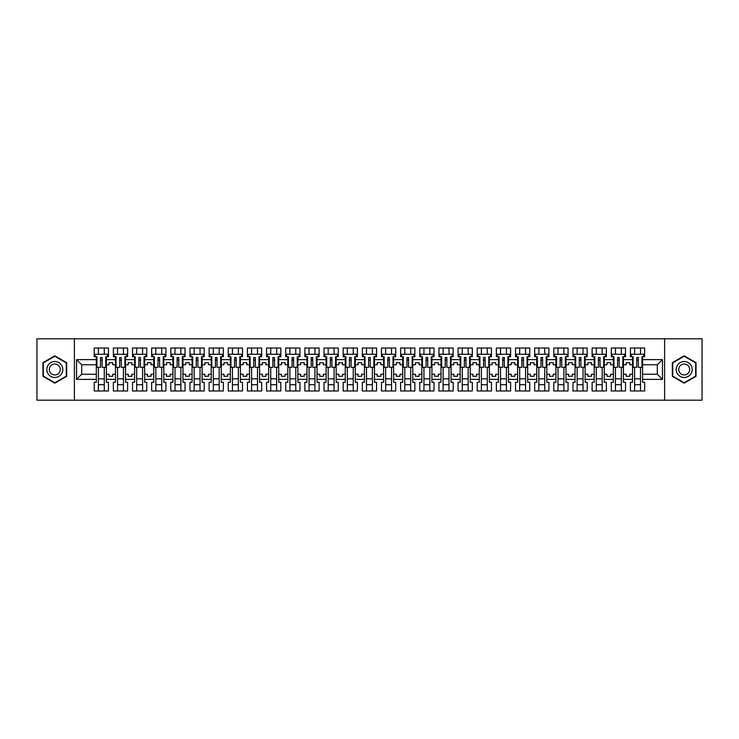 <?xml version="1.0" encoding="UTF-8"?>
<svg xmlns="http://www.w3.org/2000/svg" width="739" height="739" viewBox="0 0 739 739"><rect width="100%" height="100%" fill="white"/><g stroke="black" fill="none" stroke-linecap="round" stroke-linejoin="round"><path stroke-width="1.11" d="M664.61 338.813L36.95 338.813L36.95 400.187L702.05 400.187L702.05 338.813L664.61 338.813L664.61 400.187M623.42 374.23L626.127 374.23L626.127 376.253L629.804 376.253L629.804 374.23L632.51 374.23L632.51 364.77L629.804 364.77L629.804 362.747L626.127 362.747L626.127 364.77L623.42 364.77L623.42 379.384L632.51 379.384L632.51 382.266L630.422 382.266L630.422 390.986L644.657 390.986L644.657 382.266L642.57 382.266L642.57 374.23L657.304 374.23L657.304 364.77L642.57 364.77L642.57 374.23M604.271 374.23L606.978 374.23L606.978 376.253L610.654 376.253L610.654 374.23L613.361 374.23L613.361 364.77L610.654 364.77L610.654 362.747L606.978 362.747L606.978 364.77L604.271 364.77L604.271 379.384L613.361 379.384L613.361 382.266L611.273 382.266L611.273 390.986L625.508 390.986L625.508 382.266L623.42 382.266L623.42 379.384M585.122 374.23L587.828 374.23L587.828 376.253L591.505 376.253L591.505 374.23L594.211 374.23L594.211 364.77L591.505 364.77L591.505 362.747L587.828 362.747L587.828 364.77L585.122 364.77L585.122 379.384L594.211 379.384L594.211 382.266L592.124 382.266L592.124 390.986L606.359 390.986L606.359 382.266L604.271 382.266L604.271 379.384M565.972 374.23L568.67 374.23L568.67 376.253L572.356 376.253L572.356 374.23L575.053 374.23L575.053 364.77L572.356 364.77L572.356 362.747L568.67 362.747L568.67 364.77L565.972 364.77L565.972 379.384L575.053 379.384L575.053 382.266L572.974 382.266L572.974 390.986L587.209 390.986L587.209 382.266L585.122 382.266L585.122 379.384M546.823 374.23L549.52 374.23L549.52 376.253L553.206 376.253L553.206 374.23L555.904 374.23L555.904 364.77L553.206 364.77L553.206 362.747L549.52 362.747L549.52 364.77L546.823 364.77L546.823 379.384L555.904 379.384L555.904 382.266L553.816 382.266L553.816 390.986L568.06 390.986L568.06 382.266L565.972 382.266L565.972 379.384M527.674 374.23L530.371 374.23L530.371 376.253L534.057 376.253L534.057 374.23L536.754 374.23L536.754 364.77L534.057 364.77L534.057 362.747L530.371 362.747L530.371 364.77L527.674 364.77L527.674 379.384L536.754 379.384L536.754 382.266L534.666 382.266L534.666 390.986L548.911 390.986L548.911 382.266L546.823 382.266L546.823 379.384M508.524 374.23L511.222 374.23L511.222 376.253L514.907 376.253L514.907 374.23L517.605 374.23L517.605 364.77L514.907 364.77L514.907 362.747L511.222 362.747L511.222 364.77L508.524 364.77L508.524 379.384L517.605 379.384L517.605 382.266L515.517 382.266L515.517 390.986L529.761 390.986L529.761 382.266L527.674 382.266L527.674 379.384M489.375 374.23L492.072 374.23L492.072 376.253L495.758 376.253L495.758 374.23L498.455 374.23L498.455 364.77L495.758 364.77L495.758 362.747L492.072 362.747L492.072 364.77L489.375 364.77L489.375 379.384L498.455 379.384L498.455 382.266L496.368 382.266L496.368 390.986L510.612 390.986L510.612 382.266L508.524 382.266L508.524 379.384M470.226 374.23L472.923 374.23L472.923 376.253L476.609 376.253L476.609 374.23L479.306 374.23L479.306 364.77L476.609 364.77L476.609 362.747L472.923 362.747L472.923 364.77L470.226 364.77L470.226 379.384L479.306 379.384L479.306 382.266L477.218 382.266L477.218 390.986L491.463 390.986L491.463 382.266L489.375 382.266L489.375 379.384M451.076 374.23L453.774 374.23L453.774 376.253L457.459 376.253L457.459 374.23L460.157 374.23L460.157 364.77L457.459 364.77L457.459 362.747L453.774 362.747L453.774 364.77L451.076 364.77L451.076 379.384L460.157 379.384L460.157 382.266L458.069 382.266L458.069 390.986L472.313 390.986L472.313 382.266L470.226 382.266L470.226 379.384M431.918 374.23L434.624 374.23L434.624 376.253L438.31 376.253L438.31 374.23L441.007 374.23L441.007 364.77L438.31 364.77L438.31 362.747L434.624 362.747L434.624 364.77L431.918 364.77L431.918 379.384L441.007 379.384L441.007 382.266L438.92 382.266L438.92 390.986L453.155 390.986L453.155 382.266L451.076 382.266L451.076 379.384M412.768 374.23L415.475 374.23L415.475 376.253L419.152 376.253L419.152 374.23L421.858 374.23L421.858 364.77L419.152 364.77L419.152 362.747L415.475 362.747L415.475 364.77L412.768 364.77L412.768 379.384L421.858 379.384L421.858 382.266L419.77 382.266L419.77 390.986L434.005 390.986L434.005 382.266L431.918 382.266L431.918 379.384M393.619 374.23L396.326 374.23L396.326 376.253L400.002 376.253L400.002 374.23L402.709 374.23L402.709 364.77L400.002 364.77L400.002 362.747L396.326 362.747L396.326 364.77L393.619 364.77L393.619 379.384L402.709 379.384L402.709 382.266L400.621 382.266L400.621 390.986L414.856 390.986L414.856 382.266L412.768 382.266L412.768 379.384M374.47 374.23L377.176 374.23L377.176 376.253L380.853 376.253L380.853 374.23L383.559 374.23L383.559 364.77L380.853 364.77L380.853 362.747L377.176 362.747L377.176 364.77L374.47 364.77L374.47 379.384L383.559 379.384L383.559 382.266L381.472 382.266L381.472 390.986L395.707 390.986L395.707 382.266L393.619 382.266L393.619 379.384M355.32 374.23L358.018 374.23L358.018 376.253L361.704 376.253L361.704 374.23L364.41 374.23L364.41 364.77L361.704 364.77L361.704 362.747L358.018 362.747L358.018 364.77L355.32 364.77L355.32 379.384L364.41 379.384L364.41 382.266L362.322 382.266L362.322 390.986L376.557 390.986L376.557 382.266L374.47 382.266L374.47 379.384M336.171 374.23L338.868 374.23L338.868 376.253L342.554 376.253L342.554 374.23L345.252 374.23L345.252 364.77L342.554 364.77L342.554 362.747L338.868 362.747L338.868 364.77L336.171 364.77L336.171 379.384L345.252 379.384L345.252 382.266L343.173 382.266L343.173 390.986L357.408 390.986L357.408 382.266L355.32 382.266L355.32 379.384M317.022 374.23L319.719 374.23L319.719 376.253L323.405 376.253L323.405 374.23L326.102 374.23L326.102 364.77L323.405 364.77L323.405 362.747L319.719 362.747L319.719 364.77L317.022 364.77L317.022 379.384L326.102 379.384L326.102 382.266L324.015 382.266L324.015 390.986L338.259 390.986L338.259 382.266L336.171 382.266L336.171 379.384M297.872 374.23L300.57 374.23L300.57 376.253L304.256 376.253L304.256 374.23L306.953 374.23L306.953 364.77L304.256 364.77L304.256 362.747L300.57 362.747L300.57 364.77L297.872 364.77L297.872 379.384L306.953 379.384L306.953 382.266L304.865 382.266L304.865 390.986L319.109 390.986L319.109 382.266L317.022 382.266L317.022 379.384M278.723 374.23L281.42 374.23L281.42 376.253L285.106 376.253L285.106 374.23L287.804 374.23L287.804 364.77L285.106 364.77L285.106 362.747L281.42 362.747L281.42 364.77L278.723 364.77L278.723 379.384L287.804 379.384L287.804 382.266L285.716 382.266L285.716 390.986L299.96 390.986L299.96 382.266L297.872 382.266L297.872 379.384M259.574 374.23L262.271 374.23L262.271 376.253L265.957 376.253L265.957 374.23L268.654 374.23L268.654 364.77L265.957 364.77L265.957 362.747L262.271 362.747L262.271 364.77L259.574 364.77L259.574 379.384L268.654 379.384L268.654 382.266L266.567 382.266L266.567 390.986L280.811 390.986L280.811 382.266L278.723 382.266L278.723 379.384M240.424 374.23L243.122 374.23L243.122 376.253L246.808 376.253L246.808 374.23L249.505 374.23L249.505 364.77L246.808 364.77L246.808 362.747L243.122 362.747L243.122 364.77L240.424 364.77L240.424 379.384L249.505 379.384L249.505 382.266L247.417 382.266L247.417 390.986L261.661 390.986L261.661 382.266L259.574 382.266L259.574 379.384M221.266 374.23L223.972 374.23L223.972 376.253L227.658 376.253L227.658 374.23L230.356 374.23L230.356 364.77L227.658 364.77L227.658 362.747L223.972 362.747L223.972 364.77L221.266 364.77L221.266 379.384L230.356 379.384L230.356 382.266L228.268 382.266L228.268 390.986L242.503 390.986L242.503 382.266L240.424 382.266L240.424 379.384M202.117 374.23L204.823 374.23L204.823 376.253L208.5 376.253L208.5 374.23L211.206 374.23L211.206 364.77L208.5 364.77L208.5 362.747L204.823 362.747L204.823 364.77L202.117 364.77L202.117 379.384L211.206 379.384L211.206 382.266L209.119 382.266L209.119 390.986L223.354 390.986L223.354 382.266L221.266 382.266L221.266 379.384M182.967 374.23L185.674 374.23L185.674 376.253L189.35 376.253L189.35 374.23L192.057 374.23L192.057 364.77L189.35 364.77L189.35 362.747L185.674 362.747L185.674 364.77L182.967 364.77L182.967 379.384L192.057 379.384L192.057 382.266L189.969 382.266L189.969 390.986L204.204 390.986L204.204 382.266L202.117 382.266L202.117 379.384M163.818 374.23L166.524 374.23L166.524 376.253L170.201 376.253L170.201 374.23L172.908 374.23L172.908 364.77L170.201 364.77L170.201 362.747L166.524 362.747L166.524 364.77L163.818 364.77L163.818 379.384L172.908 379.384L172.908 382.266L170.82 382.266L170.82 390.986L185.055 390.986L185.055 382.266L182.967 382.266L182.967 379.384M144.668 374.23L147.366 374.23L147.366 376.253L151.052 376.253L151.052 374.23L153.758 374.23L153.758 364.77L151.052 364.77L151.052 362.747L147.366 362.747L147.366 364.77L144.668 364.77L144.668 379.384L153.758 379.384L153.758 382.266L151.671 382.266L151.671 390.986L165.905 390.986L165.905 382.266L163.818 382.266L163.818 379.384M125.519 374.23L128.216 374.23L128.216 376.253L131.902 376.253L131.902 374.23L134.6 374.23L134.6 364.77L131.902 364.77L131.902 362.747L128.216 362.747L128.216 364.77L125.519 364.77L125.519 379.384L134.6 379.384L134.6 382.266L132.521 382.266L132.521 390.986L146.756 390.986L146.756 382.266L144.668 382.266L144.668 379.384M106.37 374.23L109.067 374.23L109.067 376.253L112.753 376.253L112.753 374.23L115.45 374.23L115.45 364.77L112.753 364.77L112.753 362.747L109.067 362.747L109.067 364.77L106.37 364.77L106.37 379.384L115.45 379.384L115.45 382.266L113.363 382.266L113.363 390.986L127.607 390.986L127.607 382.266L125.519 382.266L125.519 379.384M74.39 400.187L74.39 338.813M125.519 364.77L125.519 359.616L134.6 359.616L134.6 364.77M144.668 364.77L144.668 356.734L146.756 356.734L146.756 348.014L132.521 348.014L132.521 356.734L134.6 356.734L134.6 359.616M144.668 359.616L153.758 359.616L153.758 364.77M163.818 364.77L163.818 356.734L165.905 356.734L165.905 348.014L151.671 348.014L151.671 356.734L153.758 356.734L153.758 359.616M163.818 359.616L172.908 359.616L172.908 364.77M182.967 364.77L182.967 356.734L185.055 356.734L185.055 348.014L170.82 348.014L170.82 356.734L172.908 356.734L172.908 359.616M182.967 359.616L192.057 359.616L192.057 364.77M202.117 364.77L202.117 356.734L204.204 356.734L204.204 348.014L189.969 348.014L189.969 356.734L192.057 356.734L192.057 359.616M202.117 359.616L211.206 359.616L211.206 364.77M221.266 364.77L221.266 356.734L223.354 356.734L223.354 348.014L209.119 348.014L209.119 356.734L211.206 356.734L211.206 359.616M221.266 359.616L230.356 359.616L230.356 364.77M240.424 364.77L240.424 356.734L242.503 356.734L242.503 348.014L228.268 348.014L228.268 356.734L230.356 356.734L230.356 359.616M240.424 359.616L249.505 359.616L249.505 364.77M259.574 364.77L259.574 356.734L261.661 356.734L261.661 348.014L247.417 348.014L247.417 356.734L249.505 356.734L249.505 359.616M259.574 359.616L268.654 359.616L268.654 364.77M278.723 364.77L278.723 356.734L280.811 356.734L280.811 348.014L266.567 348.014L266.567 356.734L268.654 356.734L268.654 359.616M278.723 359.616L287.804 359.616L287.804 364.77M297.872 364.77L297.872 356.734L299.96 356.734L299.96 348.014L285.716 348.014L285.716 356.734L287.804 356.734L287.804 359.616M297.872 359.616L306.953 359.616L306.953 364.77M317.022 364.77L317.022 356.734L319.109 356.734L319.109 348.014L304.865 348.014L304.865 356.734L306.953 356.734L306.953 359.616M317.022 359.616L326.102 359.616L326.102 364.77M336.171 364.77L336.171 356.734L338.259 356.734L338.259 348.014L324.015 348.014L324.015 356.734L326.102 356.734L326.102 359.616M336.171 359.616L345.252 359.616L345.252 364.77M355.32 364.77L355.32 356.734L357.408 356.734L357.408 348.014L343.173 348.014L343.173 356.734L345.252 356.734L345.252 359.616M355.32 359.616L364.41 359.616L364.41 364.77M374.47 364.77L374.47 356.734L376.557 356.734L376.557 348.014L362.322 348.014L362.322 356.734L364.41 356.734L364.41 359.616M374.47 359.616L383.559 359.616L383.559 364.77M393.619 364.77L393.619 356.734L395.707 356.734L395.707 348.014L381.472 348.014L381.472 356.734L383.559 356.734L383.559 359.616M393.619 359.616L402.709 359.616L402.709 364.77M412.768 364.77L412.768 356.734L414.856 356.734L414.856 348.014L400.621 348.014L400.621 356.734L402.709 356.734L402.709 359.616M412.768 359.616L421.858 359.616L421.858 364.77M431.918 364.77L431.918 356.734L434.005 356.734L434.005 348.014L419.77 348.014L419.77 356.734L421.858 356.734L421.858 359.616M431.918 359.616L441.007 359.616L441.007 364.77M451.076 364.77L451.076 356.734L453.155 356.734L453.155 348.014L438.92 348.014L438.92 356.734L441.007 356.734L441.007 359.616M451.076 359.616L460.157 359.616L460.157 364.77M470.226 364.77L470.226 356.734L472.313 356.734L472.313 348.014L458.069 348.014L458.069 356.734L460.157 356.734L460.157 359.616M470.226 359.616L479.306 359.616L479.306 364.77M489.375 364.77L489.375 356.734L491.463 356.734L491.463 348.014L477.218 348.014L477.218 356.734L479.306 356.734L479.306 359.616M489.375 359.616L498.455 359.616L498.455 364.77M508.524 364.77L508.524 356.734L510.612 356.734L510.612 348.014L496.368 348.014L496.368 356.734L498.455 356.734L498.455 359.616M508.524 359.616L517.605 359.616L517.605 364.77M527.674 364.77L527.674 356.734L529.761 356.734L529.761 348.014L515.517 348.014L515.517 356.734L517.605 356.734L517.605 359.616M527.674 359.616L536.754 359.616L536.754 364.77M546.823 364.77L546.823 356.734L548.911 356.734L548.911 348.014L534.666 348.014L534.666 356.734L536.754 356.734L536.754 359.616M546.823 359.616L555.904 359.616L555.904 364.77M565.972 364.77L565.972 356.734L568.06 356.734L568.06 348.014L553.816 348.014L553.816 356.734L555.904 356.734L555.904 359.616M565.972 359.616L575.053 359.616L575.053 364.77M585.122 364.77L585.122 356.734L587.209 356.734L587.209 348.014L572.974 348.014L572.974 356.734L575.053 356.734L575.053 359.616M585.122 359.616L594.211 359.616L594.211 364.77M604.271 364.77L604.271 356.734L606.359 356.734L606.359 348.014L592.124 348.014L592.124 356.734L594.211 356.734L594.211 359.616M604.271 359.616L613.361 359.616L613.361 364.77M623.42 364.77L623.42 356.734L625.508 356.734L625.508 348.014L611.273 348.014L611.273 356.734L613.361 356.734L613.361 359.616M623.42 359.616L632.51 359.616L632.51 364.77M642.57 364.77L642.57 356.734L644.657 356.734L644.657 348.014L630.422 348.014L630.422 356.734L632.51 356.734L632.51 359.616M642.57 359.616L662.458 359.616L662.458 379.384L642.57 379.384M96.301 374.23L96.301 364.77L81.696 364.77L81.696 374.23L96.301 374.23L96.301 382.266L94.213 382.266L94.213 390.986L108.457 390.986L108.457 382.266L106.37 382.266L106.37 379.384M96.301 379.384L76.542 379.384L76.542 359.616L96.301 359.616L96.301 364.77M106.37 364.77L106.37 356.734L108.457 356.734L108.457 348.014L94.213 348.014L94.213 356.734L96.301 356.734L96.301 359.616M106.37 359.616L115.45 359.616L115.45 364.77M125.519 359.616L125.519 356.734L127.607 356.734L127.607 348.014L113.363 348.014L113.363 356.734L115.45 356.734L115.45 359.616M632.51 374.23L632.51 379.384M613.361 374.23L613.361 379.384M594.211 374.23L594.211 379.384M575.053 374.23L575.053 379.384M555.904 374.23L555.904 379.384M536.754 374.23L536.754 379.384M517.605 374.23L517.605 379.384M498.455 374.23L498.455 379.384M479.306 374.23L479.306 379.384M460.157 374.23L460.157 379.384M441.007 374.23L441.007 379.384M421.858 374.23L421.858 379.384M402.709 374.23L402.709 379.384M383.559 374.23L383.559 379.384M364.41 374.23L364.41 379.384M345.252 374.23L345.252 379.384M326.102 374.23L326.102 379.384M306.953 374.23L306.953 379.384M287.804 374.23L287.804 379.384M268.654 374.23L268.654 379.384M249.505 374.23L249.505 379.384M230.356 374.23L230.356 379.384M211.206 374.23L211.206 379.384M192.057 374.23L192.057 379.384M172.908 374.23L172.908 379.384M153.758 374.23L153.758 379.384M134.6 374.23L134.6 379.384M115.45 374.23L115.45 379.384M81.696 374.23L76.542 379.384M76.542 359.616L81.696 364.77M657.304 374.23L662.458 379.384M662.458 359.616L657.304 364.77M100.541 360.17L102.13 360.17M98.389 378.83L104.282 378.83M98.389 384.723L104.282 384.723M98.389 348.014L98.389 354.277L104.282 354.277L104.282 348.014M98.389 390.986L98.389 367.292M104.282 390.986L104.282 367.292M119.69 360.17L121.288 360.17M117.538 378.83L123.431 378.83M117.538 384.723L123.431 384.723M117.538 348.014L117.538 354.277L123.431 354.277L123.431 348.014M117.538 390.986L117.538 367.292M123.431 390.986L123.431 367.292M138.84 360.17L140.438 360.17M136.687 378.83L142.581 378.83M136.687 384.723L142.581 384.723M136.687 348.014L136.687 354.277L142.581 354.277L142.581 348.014M136.687 390.986L136.687 367.292M142.581 390.986L142.581 367.292M157.989 360.17L159.587 360.17M155.837 378.83L161.73 378.83M155.837 384.723L161.73 384.723M155.837 348.014L155.837 354.277L161.73 354.277L161.73 348.014M155.837 390.986L155.837 367.292M161.73 390.986L161.73 367.292M177.138 360.17L178.736 360.17M174.995 378.83L180.879 378.83M174.995 384.723L180.879 384.723M174.995 348.014L174.995 354.277L180.879 354.277L180.879 348.014M174.995 390.986L174.995 367.292M180.879 390.986L180.879 367.292M196.288 360.17L197.886 360.17M194.145 378.83L200.029 378.83M194.145 384.723L200.029 384.723M194.145 348.014L194.145 354.277L200.029 354.277L200.029 348.014M194.145 390.986L194.145 367.292M200.029 390.986L200.029 367.292M215.437 360.17L217.035 360.17M213.294 378.83L219.187 378.83M213.294 384.723L219.187 384.723M213.294 348.014L213.294 354.277L219.187 354.277L219.187 348.014M213.294 390.986L213.294 367.292M219.187 390.986L219.187 367.292M234.586 360.17L236.184 360.17M232.443 378.83L238.337 378.83M232.443 384.723L238.337 384.723M232.443 348.014L232.443 354.277L238.337 354.277L238.337 348.014M232.443 390.986L232.443 367.292M238.337 390.986L238.337 367.292M253.736 360.17L255.334 360.17M251.593 378.83L257.486 378.83M251.593 384.723L257.486 384.723M251.593 348.014L251.593 354.277L257.486 354.277L257.486 348.014M251.593 390.986L251.593 367.292M257.486 390.986L257.486 367.292M272.894 360.17L274.483 360.17M270.742 378.83L276.635 378.83M270.742 384.723L276.635 384.723M270.742 348.014L270.742 354.277L276.635 354.277L276.635 348.014M270.742 390.986L270.742 367.292M276.635 390.986L276.635 367.292M292.044 360.17L293.632 360.17M289.891 378.83L295.785 378.83M289.891 384.723L295.785 384.723M289.891 348.014L289.891 354.277L295.785 354.277L295.785 348.014M289.891 390.986L289.891 367.292M295.785 390.986L295.785 367.292M311.193 360.17L312.782 360.17M309.041 378.83L314.934 378.83M309.041 384.723L314.934 384.723M309.041 348.014L309.041 354.277L314.934 354.277L314.934 348.014M309.041 390.986L309.041 367.292M314.934 390.986L314.934 367.292M330.342 360.17L331.94 360.17M328.19 378.83L334.083 378.83M328.19 384.723L334.083 384.723M328.19 348.014L328.19 354.277L334.083 354.277L334.083 348.014M328.19 390.986L328.19 367.292M334.083 390.986L334.083 367.292M349.492 360.17L351.09 360.17M347.339 378.83L353.233 378.83M347.339 384.723L353.233 384.723M347.339 348.014L347.339 354.277L353.233 354.277L353.233 348.014M347.339 390.986L347.339 367.292M353.233 390.986L353.233 367.292M368.641 360.17L370.239 360.17M366.489 378.83L372.382 378.83M366.489 384.723L372.382 384.723M366.489 348.014L366.489 354.277L372.382 354.277L372.382 348.014M366.489 390.986L366.489 367.292M372.382 390.986L372.382 367.292M387.79 360.17L389.388 360.17M385.647 378.83L391.531 378.83M385.647 384.723L391.531 384.723M385.647 348.014L385.647 354.277L391.531 354.277L391.531 348.014M385.647 390.986L385.647 367.292M391.531 390.986L391.531 367.292M406.94 360.17L408.538 360.17M404.796 378.83L410.681 378.83M404.796 384.723L410.681 384.723M404.796 348.014L404.796 354.277L410.681 354.277L410.681 348.014M404.796 390.986L404.796 367.292M410.681 390.986L410.681 367.292M426.089 360.17L427.687 360.17M423.946 378.83L429.839 378.83M423.946 384.723L429.839 384.723M423.946 348.014L423.946 354.277L429.839 354.277L429.839 348.014M423.946 390.986L423.946 367.292M429.839 390.986L429.839 367.292M445.238 360.17L446.836 360.17M443.095 378.83L448.989 378.83M443.095 384.723L448.989 384.723M443.095 348.014L443.095 354.277L448.989 354.277L448.989 348.014M443.095 390.986L443.095 367.292M448.989 390.986L448.989 367.292M464.388 360.17L465.986 360.17M462.244 378.83L468.138 378.83M462.244 384.723L468.138 384.723M462.244 348.014L462.244 354.277L468.138 354.277L468.138 348.014M462.244 390.986L462.244 367.292M468.138 390.986L468.138 367.292M483.546 360.17L485.135 360.17M481.394 378.83L487.287 378.83M481.394 384.723L487.287 384.723M481.394 348.014L481.394 354.277L487.287 354.277L487.287 348.014M481.394 390.986L481.394 367.292M487.287 390.986L487.287 367.292M502.696 360.17L504.284 360.17M500.543 378.83L506.437 378.83M500.543 384.723L506.437 384.723M500.543 348.014L500.543 354.277L506.437 354.277L506.437 348.014M500.543 390.986L500.543 367.292M506.437 390.986L506.437 367.292M521.845 360.17L523.434 360.17M519.693 378.83L525.586 378.83M519.693 384.723L525.586 384.723M519.693 348.014L519.693 354.277L525.586 354.277L525.586 348.014M519.693 390.986L519.693 367.292M525.586 390.986L525.586 367.292M540.994 360.17L542.592 360.17M538.842 378.83L544.735 378.83M538.842 384.723L544.735 384.723M538.842 348.014L538.842 354.277L544.735 354.277L544.735 348.014M538.842 390.986L538.842 367.292M544.735 390.986L544.735 367.292M560.144 360.17L561.742 360.17M557.991 378.83L563.885 378.83M557.991 384.723L563.885 384.723M557.991 348.014L557.991 354.277L563.885 354.277L563.885 348.014M557.991 390.986L557.991 367.292M563.885 390.986L563.885 367.292M579.293 360.17L580.891 360.17M577.141 378.83L583.034 378.83M577.141 384.723L583.034 384.723M577.141 348.014L577.141 354.277L583.034 354.277L583.034 348.014M577.141 390.986L577.141 367.292M583.034 390.986L583.034 367.292M598.442 360.17L600.04 360.17M596.29 378.83L602.183 378.83M596.29 384.723L602.183 384.723M596.29 348.014L596.29 354.277L602.183 354.277L602.183 348.014M596.29 390.986L596.29 367.292M602.183 390.986L602.183 367.292M617.592 360.17L619.19 360.17M615.448 378.83L621.333 378.83M615.448 384.723L621.333 384.723M615.448 348.014L615.448 354.277L621.333 354.277L621.333 348.014M615.448 390.986L615.448 367.292M621.333 390.986L621.333 367.292M636.741 360.17L638.339 360.17M634.598 378.83L640.491 378.83M634.598 384.723L640.491 384.723M634.598 348.014L634.598 354.277L640.491 354.277L640.491 348.014M634.598 390.986L634.598 367.292M640.491 390.986L640.491 367.292M66.658 362.664L54.815 355.819L42.964 362.664L42.964 376.336L54.815 383.181L66.658 376.336L66.658 362.664M672.342 362.664L672.342 376.336L684.185 383.181L696.036 376.336L696.036 362.664L684.185 355.819L672.342 362.664M100.541 359.985L102.13 359.985M96.301 356.734L96.92 356.734L96.92 367.292L100.541 367.292L100.541 357.528L102.13 357.528L102.13 367.292L105.76 367.292L105.76 356.734L106.37 356.734M102.13 357.565L100.541 357.565M107.598 356.734L107.598 354.277L95.072 354.277L95.072 356.734M47.896 365.509A7.981 7.981 0 0 0 50.825 376.41A7.981 7.981 0 0 0 61.725 373.491A7.981 7.981 0 0 0 58.797 362.59A7.981 7.981 0 0 0 47.896 365.509M50.076 366.766A5.459 5.459 0 0 0 52.081 374.23A5.459 5.459 0 0 0 59.545 372.234A5.459 5.459 0 0 0 57.54 364.77A5.459 5.459 0 0 0 50.076 366.766M66.288 362.877L66.288 376.123L54.815 382.756L43.333 376.123L43.333 362.877L54.815 356.244L66.288 362.877M677.275 365.509A7.981 7.981 0 0 0 680.203 376.41A7.981 7.981 0 0 0 691.104 373.491A7.981 7.981 0 0 0 688.175 362.59A7.981 7.981 0 0 0 677.275 365.509M679.455 366.766A5.459 5.459 0 0 0 681.46 374.23A5.459 5.459 0 0 0 688.924 372.234A5.459 5.459 0 0 0 686.919 364.77A5.459 5.459 0 0 0 679.455 366.766M695.667 362.877L695.667 376.123L684.185 382.756L672.712 376.123L672.712 362.877L684.185 356.244L695.667 362.877M119.69 359.985L121.288 359.985M115.45 356.734L116.069 356.734L116.069 367.292L119.69 367.292L119.69 357.528L121.288 357.528L121.288 367.292L124.909 367.292L124.909 356.734L125.519 356.734M121.288 357.565L119.69 357.565M126.748 356.734L126.748 354.277L114.222 354.277L114.222 356.734M138.84 359.985L140.438 359.985M134.6 356.734L135.219 356.734L135.219 367.292L138.84 367.292L138.84 357.528L140.438 357.528L140.438 367.292L144.059 367.292L144.059 356.734L144.668 356.734M140.438 357.565L138.84 357.565M145.897 356.734L145.897 354.277L133.38 354.277L133.38 356.734M157.989 359.985L159.587 359.985M153.758 356.734L154.368 356.734L154.368 367.292L157.989 367.292L157.989 357.528L159.587 357.528L159.587 367.292L163.208 367.292L163.208 356.734L163.818 356.734M159.587 357.565L157.989 357.565M165.046 356.734L165.046 354.277L152.53 354.277L152.53 356.734M177.138 359.985L178.736 359.985M172.908 356.734L173.517 356.734L173.517 367.292L177.138 367.292L177.138 357.528L178.736 357.528L178.736 367.292L182.357 367.292L182.357 356.734L182.967 356.734M178.736 357.565L177.138 357.565M184.196 356.734L184.196 354.277L171.679 354.277L171.679 356.734M196.288 359.985L197.886 359.985M192.057 356.734L192.667 356.734L192.667 367.292L196.288 367.292L196.288 357.528L197.886 357.528L197.886 367.292L201.507 367.292L201.507 356.734L202.117 356.734M197.886 357.565L196.288 357.565M203.345 356.734L203.345 354.277L190.828 354.277L190.828 356.734M215.437 359.985L217.035 359.985M211.206 356.734L211.816 356.734L211.816 367.292L215.437 367.292L215.437 357.528L217.035 357.528L217.035 367.292L220.656 367.292L220.656 356.734L221.266 356.734M217.035 357.565L215.437 357.565M222.494 356.734L222.494 354.277L209.978 354.277L209.978 356.734M234.586 359.985L236.184 359.985M230.356 356.734L230.965 356.734L230.965 367.292L234.586 367.292L234.586 357.528L236.184 357.528L236.184 367.292L239.806 367.292L239.806 356.734L240.424 356.734M236.184 357.565L234.586 357.565M241.644 356.734L241.644 354.277L229.127 354.277L229.127 356.734M253.736 359.985L255.334 359.985M249.505 356.734L250.115 356.734L250.115 367.292L253.736 367.292L253.736 357.528L255.334 357.528L255.334 367.292L258.955 367.292L258.955 356.734L259.574 356.734M255.334 357.565L253.736 357.565M260.802 356.734L260.802 354.277L248.276 354.277L248.276 356.734M272.894 359.985L274.483 359.985M268.654 356.734L269.273 356.734L269.273 367.292L272.894 367.292L272.894 357.528L274.483 357.528L274.483 367.292L278.104 367.292L278.104 356.734L278.723 356.734M274.483 357.565L272.894 357.565M279.952 356.734L279.952 354.277L267.426 354.277L267.426 356.734M292.044 359.985L293.632 359.985M287.804 356.734L288.422 356.734L288.422 367.292L292.044 367.292L292.044 357.528L293.632 357.528L293.632 367.292L297.254 367.292L297.254 356.734L297.872 356.734M293.632 357.565L292.044 357.565M299.101 356.734L299.101 354.277L286.575 354.277L286.575 356.734M311.193 359.985L312.782 359.985M306.953 356.734L307.572 356.734L307.572 367.292L311.193 367.292L311.193 357.528L312.782 357.528L312.782 367.292L316.403 367.292L316.403 356.734L317.022 356.734M312.782 357.565L311.193 357.565M318.25 356.734L318.25 354.277L305.724 354.277L305.724 356.734M330.342 359.985L331.94 359.985M326.102 356.734L326.721 356.734L326.721 367.292L330.342 367.292L330.342 357.528L331.94 357.528L331.94 367.292L335.561 367.292L335.561 356.734L336.171 356.734M331.94 357.565L330.342 357.565M337.4 356.734L337.4 354.277L324.874 354.277L324.874 356.734M349.492 359.985L351.09 359.985M351.09 357.464L351.09 367.292L354.711 367.292L354.711 356.734L355.32 356.734M351.09 357.565L349.492 357.565M351.09 357.528L349.492 357.528L349.492 367.292L345.87 367.292L345.87 356.734L345.252 356.734M356.549 356.734L356.549 354.277L344.032 354.277L344.032 356.734M368.641 359.985L370.239 359.985M370.239 357.464L370.239 367.292L373.86 367.292L373.86 356.734L374.47 356.734M370.239 357.565L368.641 357.565M370.239 357.528L368.641 357.528L368.641 367.292L365.02 367.292L365.02 356.734L364.41 356.734M375.698 356.734L375.698 354.277L363.182 354.277L363.182 356.734M387.79 359.985L389.388 359.985M389.388 357.464L389.388 367.292L393.009 367.292L393.009 356.734L393.619 356.734M389.388 357.565L387.79 357.565M389.388 357.528L387.79 357.528L387.79 367.292L384.169 367.292L384.169 356.734L383.559 356.734M394.848 356.734L394.848 354.277L382.331 354.277L382.331 356.734M406.94 359.985L408.538 359.985M408.538 357.464L408.538 367.292L412.159 367.292L412.159 356.734L412.768 356.734M408.538 357.565L406.94 357.565M408.538 357.528L406.94 357.528L406.94 367.292L403.318 367.292L403.318 356.734L402.709 356.734M413.997 356.734L413.997 354.277L401.48 354.277L401.48 356.734M426.089 359.985L427.687 359.985M427.687 357.464L427.687 367.292L431.308 367.292L431.308 356.734L431.918 356.734M427.687 357.565L426.089 357.565M427.687 357.528L426.089 357.528L426.089 367.292L422.468 367.292L422.468 356.734L421.858 356.734M433.146 356.734L433.146 354.277L420.63 354.277L420.63 356.734M445.238 359.985L446.836 359.985M446.836 357.464L446.836 367.292L450.457 367.292L450.457 356.734L451.076 356.734M446.836 357.565L445.238 357.565M446.836 357.528L445.238 357.528L445.238 367.292L441.617 367.292L441.617 356.734L441.007 356.734M452.296 356.734L452.296 354.277L439.779 354.277L439.779 356.734M464.388 359.985L465.986 359.985M465.986 357.464L465.986 367.292L469.607 367.292L469.607 356.734L470.226 356.734M465.986 357.565L464.388 357.565M465.986 357.528L464.388 357.528L464.388 367.292L460.767 367.292L460.767 356.734L460.157 356.734M471.454 356.734L471.454 354.277L458.928 354.277L458.928 356.734M483.546 359.985L485.135 359.985M485.135 357.464L485.135 367.292L488.756 367.292L488.756 356.734L489.375 356.734M485.135 357.565L483.546 357.565M485.135 357.528L483.546 357.528L483.546 367.292L479.916 367.292L479.916 356.734L479.306 356.734M490.604 356.734L490.604 354.277L478.078 354.277L478.078 356.734M502.696 359.985L504.284 359.985M504.284 357.464L504.284 367.292L507.905 367.292L507.905 356.734L508.524 356.734M504.284 357.565L502.696 357.565M504.284 357.528L502.696 357.528L502.696 367.292L499.074 367.292L499.074 356.734L498.455 356.734M509.753 356.734L509.753 354.277L497.227 354.277L497.227 356.734M521.845 359.985L523.434 359.985M523.434 357.464L523.434 367.292L527.055 367.292L527.055 356.734L527.674 356.734M523.434 357.565L521.845 357.565M523.434 357.528L521.845 357.528L521.845 367.292L518.224 367.292L518.224 356.734L517.605 356.734M528.902 356.734L528.902 354.277L516.376 354.277L516.376 356.734M540.994 359.985L542.592 359.985M542.592 357.464L542.592 367.292L546.213 367.292L546.213 356.734L546.823 356.734M542.592 357.565L540.994 357.565M542.592 357.528L540.994 357.528L540.994 367.292L537.373 367.292L537.373 356.734L536.754 356.734M548.052 356.734L548.052 354.277L535.526 354.277L535.526 356.734M560.144 359.985L561.742 359.985M561.742 357.464L561.742 367.292L565.363 367.292L565.363 356.734L565.972 356.734M561.742 357.565L560.144 357.565M561.742 357.528L560.144 357.528L560.144 367.292L556.522 367.292L556.522 356.734L555.904 356.734M567.201 356.734L567.201 354.277L554.684 354.277L554.684 356.734M579.293 359.985L580.891 359.985M580.891 357.464L580.891 367.292L584.512 367.292L584.512 356.734L585.122 356.734M580.891 357.565L579.293 357.565M580.891 357.528L579.293 357.528L579.293 367.292L575.672 367.292L575.672 356.734L575.053 356.734M586.35 356.734L586.35 354.277L573.834 354.277L573.834 356.734M598.442 359.985L600.04 359.985M600.04 357.464L600.04 367.292L603.661 367.292L603.661 356.734L604.271 356.734M600.04 357.565L598.442 357.565M600.04 357.528L598.442 357.528L598.442 367.292L594.821 367.292L594.821 356.734L594.211 356.734M605.5 356.734L605.5 354.277L592.983 354.277L592.983 356.734M617.592 359.985L619.19 359.985M619.19 357.464L619.19 367.292L622.811 367.292L622.811 356.734L623.42 356.734M619.19 357.565L617.592 357.565M619.19 357.528L617.592 357.528L617.592 367.292L613.97 367.292L613.97 356.734L613.361 356.734M624.649 356.734L624.649 354.277L612.132 354.277L612.132 356.734M636.741 359.985L638.339 359.985M638.339 357.464L638.339 367.292L641.96 367.292L641.96 356.734L642.57 356.734M638.339 357.565L636.741 357.565M638.339 357.528L636.741 357.528L636.741 367.292L633.12 367.292L633.12 356.734L632.51 356.734M643.798 356.734L643.798 354.277L631.282 354.277L631.282 356.734"/></g></svg>
